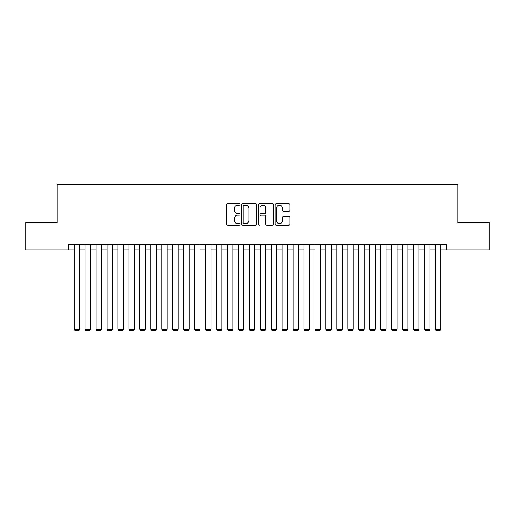 <?xml version="1.0" encoding="UTF-8"?>
<svg xmlns="http://www.w3.org/2000/svg" width="515" height="515" viewBox="0 0 515 515"><rect width="100%" height="100%" fill="white"/><g stroke="black" fill="none" stroke-linecap="round" stroke-linejoin="round"><path stroke-width="0.77" d="M239.99 204.442A0.753 0.753 0 0 0 239.237 203.689L227.823 203.689A1.075 1.075 0 0 0 226.748 204.764L226.748 224.102A1.075 1.075 0 0 0 227.823 225.177L239.237 225.177A0.753 0.753 0 0 0 239.99 224.424A0.753 0.753 0 0 0 239.237 223.671L237.763 223.671A3.438 3.438 0 0 1 234.325 220.233L234.325 218.624A3.438 3.438 0 0 1 237.763 215.186L239.237 215.186A0.753 0.753 0 0 0 239.99 214.433A0.753 0.753 0 0 0 239.237 213.68L237.763 213.68A3.438 3.438 0 0 1 234.325 210.242L234.325 208.633A3.438 3.438 0 0 1 237.763 205.195L239.237 205.195A0.753 0.753 0 0 0 239.99 204.442M288.896 211.266A1.075 1.075 0 0 0 289.971 210.191L289.971 204.764A1.075 1.075 0 0 0 288.896 203.689L276.22 203.689A1.075 1.075 0 0 0 275.145 204.764L275.145 224.102A1.075 1.075 0 0 0 276.22 225.177L288.896 225.177A1.075 1.075 0 0 0 289.971 224.102L289.971 217.549A1.075 1.075 0 0 0 288.896 216.474L283.469 216.474A1.075 1.075 0 0 0 282.394 217.549L282.394 220.8A2.871 2.871 0 0 1 279.523 223.671A2.871 2.871 0 0 1 276.652 220.8L276.652 208.066A2.871 2.871 0 0 1 279.523 205.195A2.871 2.871 0 0 1 282.394 208.066L282.394 210.191A1.075 1.075 0 0 0 283.469 211.266L288.896 211.266M68.707 250L25.75 250L25.75 222.641L57.217 222.641L57.217 184.338L457.784 184.338L457.784 222.641L489.25 222.641L489.25 250L446.293 250L446.293 244.528L68.707 244.528L68.707 250L74.179 250M256.56 204.764A1.075 1.075 0 0 0 255.485 203.689L242.81 203.689A1.075 1.075 0 0 0 241.735 204.764L241.735 224.102A1.075 1.075 0 0 0 242.81 225.177L255.485 225.177A1.075 1.075 0 0 0 256.56 224.102L256.56 204.764M259.515 203.689L272.19 203.689A1.075 1.075 0 0 1 273.265 204.764L273.265 224.102A1.075 1.075 0 0 1 272.19 225.177L266.764 225.177A1.075 1.075 0 0 1 265.689 224.102L265.689 216.261A1.075 1.075 0 0 0 264.62 215.186L261.021 215.186A1.075 1.075 0 0 0 259.946 216.261L259.946 224.424A0.753 0.753 0 0 1 259.193 225.177A0.753 0.753 0 0 1 258.44 224.424L258.44 204.764A1.075 1.075 0 0 1 259.515 203.689M79.651 250L85.123 250M90.595 250L96.067 250M101.539 250L107.011 250M112.482 250L117.954 250M123.433 250L128.905 250M134.376 250L139.848 250M145.32 250L150.792 250M156.264 250L161.736 250M167.208 250L172.68 250M178.151 250L183.623 250M189.095 250L194.567 250M200.039 250L205.511 250M210.983 250L216.461 250M221.933 250L227.405 250M232.877 250L238.348 250M243.82 250L249.292 250M254.764 250L260.236 250M265.708 250L271.18 250M276.652 250L282.123 250M287.595 250L293.067 250M298.539 250L304.017 250M309.489 250L314.961 250M320.433 250L325.905 250M331.377 250L336.849 250M342.321 250L347.792 250M353.264 250L358.736 250M364.208 250L369.68 250M375.152 250L380.624 250M386.096 250L391.567 250M397.046 250L402.518 250M407.989 250L413.461 250M418.933 250L424.405 250M429.877 250L435.349 250M440.821 250L446.293 250M243.994 205.195A0.753 0.753 0 0 0 243.241 205.949L243.241 222.918A0.753 0.753 0 0 0 243.994 223.671L245.546 223.671A3.438 3.438 0 0 0 248.983 220.233L248.983 208.633A3.438 3.438 0 0 0 245.546 205.195L243.994 205.195M265.689 208.124A2.871 2.871 0 0 0 262.817 205.247A2.871 2.871 0 0 0 259.946 208.124L259.946 212.605A1.075 1.075 0 0 0 261.021 213.68L264.62 213.68A1.075 1.075 0 0 0 265.689 212.605L265.689 208.124M79.651 244.528L79.651 329.24L74.179 329.24L74.179 244.528M79.651 329.24L78.834 330.662L75.003 330.662L74.179 329.24M90.595 244.528L90.595 329.24L85.123 329.24L85.123 244.528M90.595 329.24L89.777 330.662L85.947 330.662L85.123 329.24M101.539 244.528L101.539 329.24L96.067 329.24L96.067 244.528M101.539 329.24L100.721 330.662L96.891 330.662L96.067 329.24M112.482 244.528L112.482 329.24L107.011 329.24L107.011 244.528M112.482 329.24L111.665 330.662L107.835 330.662L107.011 329.24M123.433 244.528L123.433 329.24L117.954 329.24L117.954 244.528M123.433 329.24L122.609 330.662L118.778 330.662L117.954 329.24M134.376 244.528L134.376 329.24L128.905 329.24L128.905 244.528M134.376 329.24L133.552 330.662L129.722 330.662L128.905 329.24M145.32 244.528L145.32 329.24L139.848 329.24L139.848 244.528M145.32 329.24L144.496 330.662L140.666 330.662L139.848 329.24M156.264 244.528L156.264 329.24L150.792 329.24L150.792 244.528M156.264 329.24L155.44 330.662L151.61 330.662L150.792 329.24M167.208 244.528L167.208 329.24L161.736 329.24L161.736 244.528M167.208 329.24L166.39 330.662L162.553 330.662L161.736 329.24M178.151 244.528L178.151 329.24L172.68 329.24L172.68 244.528M178.151 329.24L177.334 330.662L173.504 330.662L172.68 329.24M189.095 244.528L189.095 329.24L183.623 329.24L183.623 244.528M189.095 329.24L188.278 330.662L184.447 330.662L183.623 329.24M200.039 244.528L200.039 329.24L194.567 329.24L194.567 244.528M200.039 329.24L199.221 330.662L195.391 330.662L194.567 329.24M210.983 244.528L210.983 329.24L205.511 329.24L205.511 244.528M210.983 329.24L210.165 330.662L206.335 330.662L205.511 329.24M221.933 244.528L221.933 329.24L216.461 329.24L216.461 244.528M221.933 329.24L221.109 330.662L217.279 330.662L216.461 329.24M232.877 244.528L232.877 329.24L227.405 329.24L227.405 244.528M232.877 329.24L232.053 330.662L228.222 330.662L227.405 329.24M243.82 244.528L243.82 329.24L238.348 329.24L238.348 244.528M243.82 329.24L242.996 330.662L239.166 330.662L238.348 329.24M254.764 244.528L254.764 329.24L249.292 329.24L249.292 244.528M254.764 329.24L253.94 330.662L250.11 330.662L249.292 329.24M265.708 244.528L265.708 329.24L260.236 329.24L260.236 244.528M265.708 329.24L264.89 330.662L261.06 330.662L260.236 329.24M276.652 244.528L276.652 329.24L271.18 329.24L271.18 244.528M276.652 329.24L275.834 330.662L272.004 330.662L271.18 329.24M287.595 244.528L287.595 329.24L282.123 329.24L282.123 244.528M287.595 329.24L286.778 330.662L282.947 330.662L282.123 329.24M298.539 244.528L298.539 329.24L293.067 329.24L293.067 244.528M298.539 329.24L297.722 330.662L293.891 330.662L293.067 329.24M309.489 244.528L309.489 329.24L304.017 329.24L304.017 244.528M309.489 329.24L308.665 330.662L304.835 330.662L304.017 329.24M320.433 244.528L320.433 329.24L314.961 329.24L314.961 244.528M320.433 329.24L319.609 330.662L315.779 330.662L314.961 329.24M331.377 244.528L331.377 329.24L325.905 329.24L325.905 244.528M331.377 329.24L330.553 330.662L326.722 330.662L325.905 329.24M342.321 244.528L342.321 329.24L336.849 329.24L336.849 244.528M342.321 329.24L341.497 330.662L337.666 330.662L336.849 329.24M353.264 244.528L353.264 329.24L347.792 329.24L347.792 244.528M353.264 329.24L352.447 330.662L348.61 330.662L347.792 329.24M364.208 244.528L364.208 329.24L358.736 329.24L358.736 244.528M364.208 329.24L363.39 330.662L359.56 330.662L358.736 329.24M375.152 244.528L375.152 329.24L369.68 329.24L369.68 244.528M375.152 329.24L374.334 330.662L370.504 330.662L369.68 329.24M386.096 244.528L386.096 329.24L380.624 329.24L380.624 244.528M386.096 329.24L385.278 330.662L381.448 330.662L380.624 329.24M397.046 244.528L397.046 329.24L391.567 329.24L391.567 244.528M397.046 329.24L396.222 330.662L392.391 330.662L391.567 329.24M407.989 244.528L407.989 329.24L402.518 329.24L402.518 244.528M407.989 329.24L407.165 330.662L403.335 330.662L402.518 329.24M418.933 244.528L418.933 329.24L413.461 329.24L413.461 244.528M418.933 329.24L418.109 330.662L414.279 330.662L413.461 329.24M429.877 244.528L429.877 329.24L424.405 329.24L424.405 244.528M429.877 329.24L429.053 330.662L425.223 330.662L424.405 329.24M440.821 244.528L440.821 329.24L435.349 329.24L435.349 244.528M440.821 329.24L439.997 330.662L436.166 330.662L435.349 329.24"/></g></svg>
